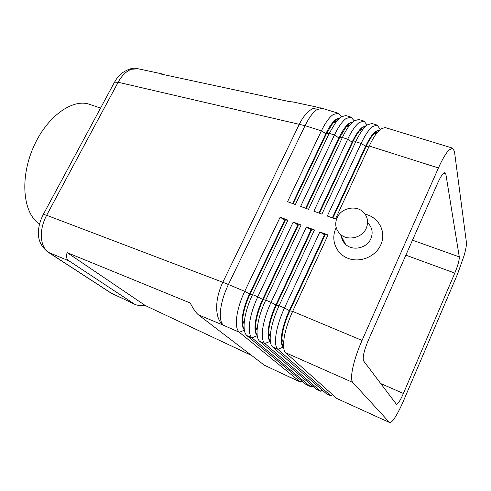 <?xml version="1.0" encoding="UTF-8"?>
<svg xmlns="http://www.w3.org/2000/svg" width="491" height="491" viewBox="0 0 491 491"><rect width="100%" height="100%" fill="white"/><g stroke="black" fill="none" stroke-linecap="round" stroke-linejoin="round"><path stroke-width="0.74" d="M251.582 355.441L145.361 305.586C140.61 305.801 137.112 305.39 134.878 304.359L110.144 292.513M46.97 251.41L48.75 252.478C44.386 249.612 41.919 244.573 41.361 237.374C41.011 230.034 42.772 222.669 46.639 215.273L118.141 82.249C121.885 75.491 126.328 71.152 131.459 69.231L138.388 68.826M134.878 304.359L69.194 260.997C66.402 259.107 65.733 256.327 67.193 252.644L190.177 302.972C193.393 309.103 196.136 313.049 198.407 314.823L264.373 365.212L287.401 376.045L264.373 365.212M293.71 102.122L288.88 101.502L161.324 74.11L161.975 73.877L163.251 74.528M332.339 217.863L365.525 146.398C368.987 139.063 372.331 134.074 375.572 131.435L378.911 129.998M380.187 129.268L377.131 125.095L372.571 126.543C368.876 129.495 365.058 135.129 361.118 143.446L327.301 216.046L335.457 218.986L369.263 146.03C371.945 140.285 374.645 135.725 377.364 132.349L380.629 129.016L385.097 127.531L452.696 148.159L454.463 151.504L466.389 242.204C466.646 244.721 465.928 249.054 464.228 255.203L457.459 274.285L403.59 400.656C400.638 407.548 397.778 413.146 395.01 417.46C392.53 421.235 390.744 422.929 389.651 422.555L336.875 398.514L285.694 352.771C284.062 351.261 283.344 348.082 283.553 343.215L284.185 337.556C285.602 329.351 288.42 320.629 292.642 311.38L328.043 234.98L319.887 231.961L284.479 307.967C280.263 317.168 277.47 325.858 276.108 334.046C274.923 342.012 275.488 347.088 277.802 349.279L331.026 395.93L326.509 393.807L272.579 346.971C270.786 345.363 270.001 341.963 270.222 336.771L270.756 331.726C272.088 323.551 274.862 314.878 279.078 305.709L314.492 229.96L311.055 229.776L275.819 305.009C272.112 313.049 269.682 320.66 268.528 327.853C267.534 334.862 268.08 339.367 270.179 341.362L264.802 343.534L320.335 391.002L323.139 390.879M378.309 130.342L376.106 131.6L373.209 134.546C370.803 137.517 368.416 141.531 366.065 146.57L369.263 146.03L438.426 167.965C442.336 159.256 445.865 153.26 449.026 149.988L452.696 148.159M318.905 213.014L352.096 142.132C355.564 134.853 358.958 129.919 362.266 127.329L365.464 125.941M367.072 125.002L363.991 121.087L359.283 122.474C355.502 125.365 351.642 130.937 347.696 139.192L313.866 211.198L321.906 214.094L355.723 141.739C358.295 136.277 360.91 131.895 363.573 128.587L367.231 124.91L371.853 123.486L377.131 125.095M364.666 126.402L362.8 127.494L359.553 130.741C357.196 133.65 354.889 137.505 352.63 142.298L319.438 213.204M305.654 208.233L338.858 137.922C342.331 130.704 345.756 125.825 349.144 123.278L352.176 121.952M354.115 120.743L351.022 117.128L346.173 118.454C342.313 121.295 338.403 126.807 334.451 134.988L300.615 206.416L308.538 209.276L342.374 137.505C344.829 132.325 347.358 128.12 349.948 124.892L354.017 120.86L358.78 119.497L363.991 121.087M351.169 122.547L349.666 123.437L346.063 127.003L339.385 138.088L306.181 208.423M341.374 116.6L338.231 113.225L333.242 114.489C329.295 117.275 325.349 122.732 321.39 130.851L287.548 201.703L295.367 204.52L329.209 133.325L336.488 121.265L340.981 116.858L345.885 115.563L351.022 117.128M292.587 203.52L325.797 133.767C329.271 126.61 332.738 121.78 336.2 119.282L339.054 118.024M337.808 118.779L332.738 123.327L326.319 133.933L293.102 203.704M328.043 234.98L324.496 234.766L289.26 310.637C285.553 318.745 283.086 326.405 281.852 333.622C280.778 340.65 281.239 345.142 283.233 347.1L277.802 349.279L272.579 346.971M389.651 422.555L336.875 398.514M285.694 352.771L352.728 382.403C351.12 380.476 351.175 375.474 352.888 367.391C354.766 359.062 357.816 350.071 362.045 340.416L292.642 311.38L289.807 310.864L325.036 234.962M283.608 347.186C282.264 345.762 281.674 342.982 281.846 338.845L282.393 333.855C283.626 326.638 286.093 318.978 289.807 310.864L284.479 307.967L279.078 305.709L276.353 305.236L311.589 229.972M320.74 391.259L316.247 389.142L259.653 341.257C257.689 339.539 256.836 335.912 257.081 330.382L257.523 325.975C258.769 317.83 261.5 309.207 265.717 300.118L301.124 225.007L297.804 224.86L293.195 222.067L257.787 296.803C253.577 305.844 250.87 314.436 249.674 322.569C248.667 330.486 249.434 335.586 251.981 337.863L310.14 386.374L312.945 386.349M310.564 386.638L306.096 384.533L246.899 335.623C244.77 333.788 243.837 329.927 244.119 324.042L244.481 320.31C245.641 312.19 248.329 303.622 252.54 294.606L287.947 220.121L284.731 220.005L249.502 293.992C245.801 301.897 243.444 309.422 242.437 316.566C241.621 323.188 242.247 327.614 244.309 329.842M284.731 220.005L280.128 217.225L244.727 291.335C240.516 300.308 237.853 308.845 236.742 316.953C235.815 324.852 236.68 329.958 239.332 332.278L300.056 381.795L302.861 381.863M314.492 229.96L306.445 226.977L271.038 302.346C266.822 311.466 264.072 320.107 262.795 328.264C261.703 336.206 262.372 341.3 264.802 343.534L259.653 341.257M270.308 341.19C268.988 339.594 268.417 336.703 268.595 332.53L269.056 328.086C270.216 320.893 272.646 313.276 276.353 305.236L271.038 302.346L265.717 300.118L263.09 299.682L298.325 225.05M297.804 224.86L262.568 299.461C258.861 307.434 256.468 315.001 255.388 322.17C254.479 329.074 255.093 333.567 257.235 335.641M257.186 335.249C255.891 333.487 255.338 330.492 255.529 326.276L255.909 322.397C256.996 315.228 259.389 307.654 263.09 299.682L257.787 296.803L252.54 294.606L250.023 294.207L285.253 220.201M244.242 329.363C242.965 327.436 242.431 324.342 242.64 320.077L242.953 316.787C243.966 309.643 246.322 302.112 250.023 294.207L244.727 291.335L228.407 284.51L305.064 125.671L321.39 130.851L326.319 133.933L329.209 133.325L334.451 134.988L338.858 137.922L342.374 137.505L347.696 139.192L352.096 142.132L355.723 141.739L361.118 143.446L366.065 146.57L332.88 218.059M368.225 223.319C372.295 227.787 373.172 232.924 370.865 238.73C366.955 248.243 352.618 251.355 345.578 244.334C342.878 241.768 341.429 238.644 341.227 234.962M365.157 214.248C378.757 216.954 386.791 232.255 380.758 244.886C375.572 256.707 360.093 263.041 348.119 258.376C336.065 253.878 330.486 239.847 335.862 228.468L336.231 227.707M337.096 217.716C341.263 207.803 356.423 204.673 363.586 212.37C367.777 216.954 368.673 222.239 366.274 228.217C362.223 238.025 347.419 241.284 340.171 234.084C335.586 229.389 334.561 223.939 337.096 217.716M100.545 108.124L89.835 104.43C72.631 97.997 46.498 116.649 33.185 147.73C19.708 178.724 23.151 213.033 38.844 223.43L39.575 223.921M454.807 273.094L403.406 393.457C400.251 400.588 397.937 404.21 396.464 404.326L363.628 360.983C362.383 357.73 363.948 350.82 368.324 340.238L437.837 182.75C440.949 175.944 443.348 172.599 445.03 172.728L445.865 174.195L459.281 256.897C459.38 260.162 457.888 265.563 454.807 273.094L405.873 255.173M301.124 225.007L293.195 222.067M438.426 167.965L362.045 340.416M287.947 220.121L280.128 217.225M311.055 229.776L306.445 226.977M352.728 382.403L389.375 422.352M324.496 234.766L319.887 231.961M67.193 252.644L145.361 305.586M134.135 303.941L111.518 293.305L48.75 252.478L69.194 260.997M198.407 314.823L223.528 325.288C219.244 322.274 216.948 316.603 216.654 308.287C216.58 299.786 218.636 291.114 222.81 282.27L46.639 215.273L43.337 214.371L43.11 214.788M113.973 82.856L114.495 82.218L118.141 82.249L305.064 125.671C309.023 117.631 313.025 112.255 317.069 109.53L322.225 108.345L319.837 107.713M292.446 101.846L319.052 107.554L313.092 108.486C307.949 110.911 303.389 116.115 299.4 124.113L222.81 282.27L228.407 284.51C224.197 293.385 221.588 301.861 220.576 309.931C219.753 317.8 220.735 322.918 223.528 325.288L239.332 332.278L244.371 330.222M287.726 376.192L300.056 381.795L301.897 381.065M332.781 394.85L330.639 395.678L326.509 393.807M312.073 385.613L310.14 386.374L306.096 384.533M322.366 390.21L320.335 391.002L316.247 389.142M246.899 335.623L251.981 337.863L257.247 335.727M403.406 393.457L380.685 383.545M459.281 256.897L412.495 240.173M445.865 174.195L443.422 173.415M110.757 292.906L47.903 252.043M161.975 73.877L137.48 68.63M373.209 134.546L377.364 132.349M359.553 130.741L363.573 128.587M346.063 127.003L349.948 124.892M338.231 113.225L322.225 108.345M332.738 123.327L336.488 121.265M281.846 338.845L283.553 343.215M300.498 382.066L287.867 376.333M268.595 332.53L270.222 336.771M255.529 326.276L257.081 330.382M242.64 320.077L244.119 324.042M340.171 234.084L345.578 244.334M110.837 292.955L112.046 293.612M47.94 252.061C41.68 247.004 38.531 241.124 38.488 234.434C38.108 228.162 39.722 221.472 43.331 214.371L114.495 82.218C116.152 79.849 115.581 78.953 122.547 72.662C128.771 68.758 133.693 67.408 137.308 68.599"/></g></svg>
